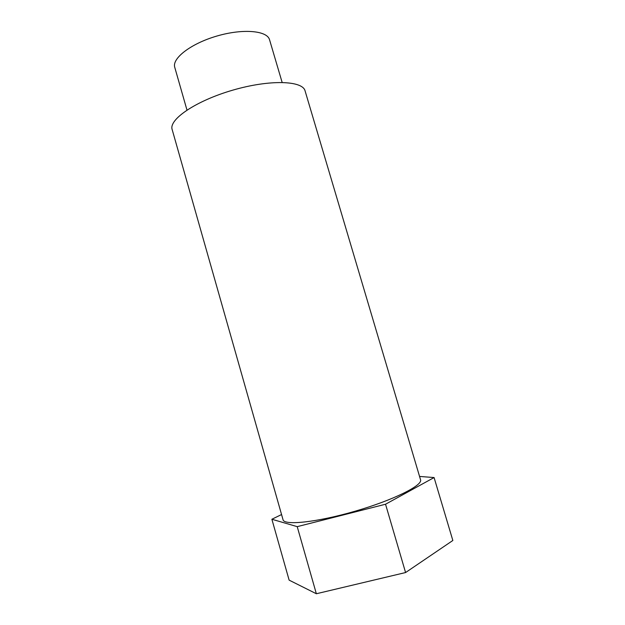 <?xml version="1.0" encoding="UTF-8"?>
<svg xmlns="http://www.w3.org/2000/svg" width="625" height="625" viewBox="0 0 625 625"><rect width="100%" height="100%" fill="white"/><g stroke="black" fill="none" stroke-linecap="round" stroke-linejoin="round"><path stroke-width="0.94" d="M282.133 82.391L269.562 39.797C267.297 30.641 243.086 28.367 217.055 35.992C190.984 43.5 171.766 58.391 174.758 67.344L186.969 110.039M305.086 90.914C302.734 80.547 269.68 79.367 232.789 90.148C195.867 100.812 168.578 119.523 172.156 129.531L283.023 519.695C283.961 525.727 316.82 522.367 355.117 511.203C393.43 500.109 422.969 485.336 420.539 479.742L305.086 90.914M419.555 476.438L434.086 477.555L452.844 540.484L405.578 572.547L316.352 593.75L289.125 580.133L271.875 519.25L281.555 514.547M434.086 477.555L385.539 504.227L297.219 526.648L271.875 519.25M385.539 504.227L405.578 572.547M297.219 526.648L316.352 593.75"/></g></svg>
